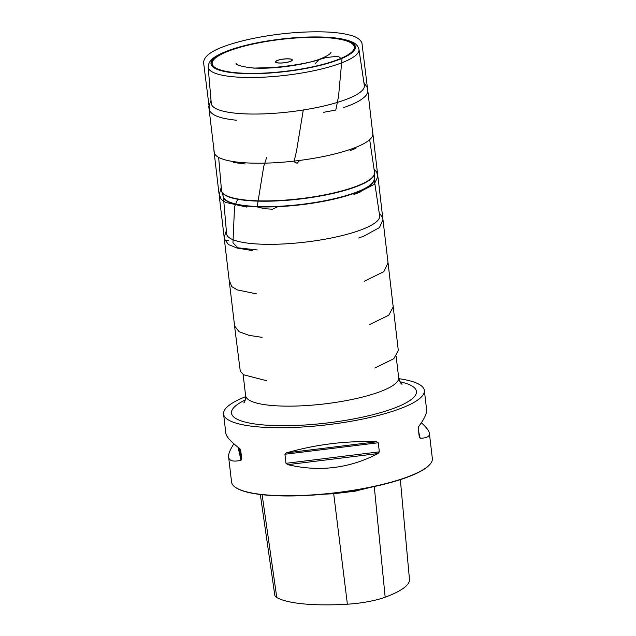 <?xml version="1.0" encoding="UTF-8"?>
<svg xmlns="http://www.w3.org/2000/svg" width="636" height="636" viewBox="0 0 636 636"><rect width="100%" height="100%" fill="white"/><g stroke="black" fill="none" stroke-linecap="round" stroke-linejoin="round"><path stroke-width="0.95" d="M260.323 494.498L274.792 595.224A39.305 8.84 -6.7 0 0 276.779 597.538A97.403 21.91 -6.7 0 0 347.383 604.2A39.305 8.84 -6.7 0 0 385.17 597.204A97.403 21.91 -6.7 0 0 409.473 579.42L400.338 479.631M371.814 487.073L354.57 491.254L333.701 493.735L324.217 494.188M356.947 490.817L354.562 491.262M233.889 443.825C230.057 449.628 228.3 454.025 228.618 457.014L231.568 482.064A101.084 22.737 -6.7 0 0 234.891 486.953L235.233 487.216A100.758 22.665 -6.7 0 0 334.639 493.091A100.758 22.665 -6.7 0 0 429.976 464.336L430.246 464.01A101.084 22.737 -6.7 0 0 432.345 458.477L429.403 433.426C429.062 430.787 426.374 427.241 421.342 422.805M234.891 486.953A101.084 22.737 -6.7 0 0 308.317 495.15A101.084 22.737 -6.7 0 0 406.484 477.302A101.084 22.737 -6.7 0 0 430.246 464.01M245.687 396.649A101.084 22.737 -6.7 0 0 223.578 414.052A101.084 22.737 -6.7 0 0 289.149 427.607A101.084 22.737 -6.7 0 0 398.494 409.298A101.084 22.737 -6.7 0 0 424.355 390.472A101.084 22.737 -6.7 0 0 398.812 378.659M424.355 390.472L426.605 409.616C426.979 413.241 424.371 418.854 418.79 426.438L418.234 428.227L419.299 437.306L420.173 438.204C426.645 438.172 429.721 436.574 429.403 433.426M228.618 457.014C229.167 460.957 233.301 462.038 241.036 460.249L241.752 459.152L240.654 449.906M240.607 449.739L239.653 448.483C230.932 441.869 226.329 436.773 225.828 433.203L223.578 414.052M287.734 464.654C319.487 472.103 349.569 468.406 377.991 453.548L379.342 451.838L378.277 442.759L376.615 441.782C346.31 440.645 316.219 444.349 286.351 452.888L284.928 454.247L285.993 463.326L287.734 464.654L377.991 453.548M299.214 160.932L297.155 163.269L294.015 161.743L296.471 151.352L303.285 109.996M257.262 249.972L237.912 247.809L232.959 242.849L234.525 206.772L237.832 198.973M277.868 206.684L272.502 209.204L264.711 208.751L257.151 206.907L263.749 166.29L266.667 157.37M323.342 112.357L335.792 110.052L338.551 96.346L341.961 59.22L338.106 56.183L326.014 57.582L319.121 59.585L315.44 63.369M276.779 597.538L262.127 494.705M347.383 604.2L333.701 493.735M385.17 597.204L374.27 486.548M361.129 489.156L338.829 492.574M399.949 381.775A93.094 20.94 173.3 0 1 392.611 408.741A93.094 20.94 173.3 0 1 268.416 425.309A93.094 20.94 173.3 0 1 245.305 399.941M376.615 441.782L286.351 452.888M378.277 442.759L284.928 454.247M379.342 451.838L285.993 463.326M241.752 459.152L239.231 448.165M241.036 460.249L238.055 447.259M418.591 431.311L420.173 438.204M243.882 402.842L243.882 402.842C243.318 403.129 245.687 402.445 245.615 395.727A77.051 17.331 -6.7 0 0 295.605 406.054A77.051 17.331 -6.7 0 0 378.953 392.094A77.051 17.331 -6.7 0 0 398.669 377.744C399.686 381.568 400.799 383.739 402.008 384.271M223.403 196.834L226.607 233.786A77.043 17.331 -6.7 0 0 276.35 244.24A77.043 17.331 -6.7 0 0 359.936 230.28A77.043 17.331 -6.7 0 0 379.636 215.811L379.676 217.003M374.183 179.177A75.899 17.077 173.3 0 1 354.745 193.121A75.899 17.077 173.3 0 1 273.043 206.859A75.899 17.077 173.3 0 1 223.419 196.89M354.721 192.795A75.93 17.077 -6.7 0 0 374.167 179.384L374.572 173.572A77.012 17.323 173.3 0 1 354.856 187.175A77.012 17.323 173.3 0 1 273.083 201.079A77.012 17.323 173.3 0 1 221.733 191.523L223.482 197.088A75.93 17.077 -6.7 0 0 274.1 206.501A75.93 17.077 -6.7 0 0 354.721 192.795M218.649 157.402L221.503 190.355A77.043 17.331 -6.7 0 0 271.246 200.817A77.043 17.331 -6.7 0 0 354.832 186.849A77.043 17.331 -6.7 0 0 374.532 172.38L374.572 173.572M211.534 104.67L211.303 103.501A77.036 17.331 -6.7 0 0 261.046 113.955A77.036 17.331 -6.7 0 0 344.632 99.995A77.036 17.331 -6.7 0 0 364.325 85.526L364.372 86.719M208.147 67.106C208.584 59.307 216.097 56.159 221.543 53.376C231.87 48.678 245.806 44.766 263.352 41.642C285.039 37.929 305.328 36.411 324.209 37.103C336.412 37.611 345.602 39.194 351.772 41.849C355.699 43.375 358.092 45.895 358.958 49.385A75.922 17.077 173.3 0 1 339.545 63.648A75.922 17.077 173.3 0 1 257.175 77.409A75.922 17.077 173.3 0 1 208.147 67.106L211.303 103.501M336.826 60.412A72.719 16.361 -6.7 0 0 298.34 37.564A72.719 16.361 -6.7 0 0 214.475 68.076A72.719 16.361 -6.7 0 0 336.826 60.412M336.086 60.341A71.709 16.131 173.3 0 1 215.429 67.901A71.709 16.131 173.3 0 1 298.133 37.81A71.709 16.131 173.3 0 1 336.086 60.341M230.455 50.379A71.558 16.099 -6.7 0 0 235.559 72.687A71.558 16.099 -6.7 0 0 335.975 60.333A71.558 16.099 -6.7 0 0 330.863 38.017A71.558 16.099 -6.7 0 0 230.455 50.379M290.119 61.517A8.475 1.908 173.3 0 1 275.857 62.408A8.475 1.908 173.3 0 1 285.628 58.854A8.475 1.908 173.3 0 1 290.119 61.517M289.905 61.509A8.181 1.836 -6.7 0 0 285.572 58.933A8.181 1.836 -6.7 0 0 276.135 62.368A8.181 1.836 -6.7 0 0 289.905 61.509M211.033 100.401L208.775 106.554L214.292 152.712A79.818 17.959 -6.7 0 0 266.659 163.094A79.818 17.959 -6.7 0 0 352.376 148.657A79.818 17.959 -6.7 0 0 372.823 134.085L367.489 87.903L363.864 82.442M398.669 377.744L396.164 356.454M245.615 395.727L243.127 374.493M374.183 179.121L379.636 215.811M221.503 190.355L221.733 191.523M369.667 139.658L374.532 172.38M358.958 49.385L364.325 85.526M350.19 150.557L355.906 148.363M245.242 163.969L233.65 162.506M236.266 64.61L235.98 63.242C236.33 64.991 241.139 66.47 250.409 67.694C267.056 69.69 302.02 65.961 320.552 58.83C327.516 55.896 330.99 53.647 330.99 52.088M343.71 107.619L351.43 104.686C357.488 102.126 361.924 99.478 364.738 96.752C368.045 94.096 367.846 89.112 367.695 90.089L361.884 42.684C360.095 39.337 356.534 36.936 351.191 35.481C340.355 32.357 324.797 31.228 304.517 32.086C266.357 33.621 221.678 43.598 208.608 54.378C205.023 57.343 203.377 60.309 203.679 63.258L209.626 110.577C211.176 113.526 214.714 115.776 220.247 117.342C224.015 118.741 235.153 120.172 236.187 120.188L236.473 120.212M253.525 68.116C262.938 68.251 273.273 67.67 284.523 66.367C297.879 64.721 309.231 62.574 318.58 59.943L304.604 63.457L279.856 67.265L253.525 68.116M369.119 324.797L388.755 315.218L393.199 306.957L387.944 261.96M229.214 280.667L234.612 326.03L239.152 331.738L249.066 335.355L262.088 337.366M374.803 368.021L393.803 358.696L398.303 350.484L393.016 305.089M234.271 323.724L240.273 371.209L243.604 374.763L266.579 380.733M358.672 238.023L363.84 236.139L379.438 227.609L382.959 219.77L378.126 178.104L376.671 171.943L374.071 169.279M221.233 187.238L219.142 195.029L224.333 238.739L228.348 244.494L237.077 248.056L252.142 250.536M364.182 281.311L383.858 271.628L388.032 262.732L382.753 217.894L379.167 212.694M226.329 230.622L224.142 237.459L229.127 279.888L231.766 286.629L237.339 289.913L256.817 293.927M224.452 240.313L228.523 240.44M361.081 191.651L353.91 194.473L356.979 193.384L374.159 184.345L377.871 176.506L372.609 131.39M213.871 150.017L218.943 193.257L221.185 199.426L225.693 202.431L246.681 207.074"/></g></svg>
